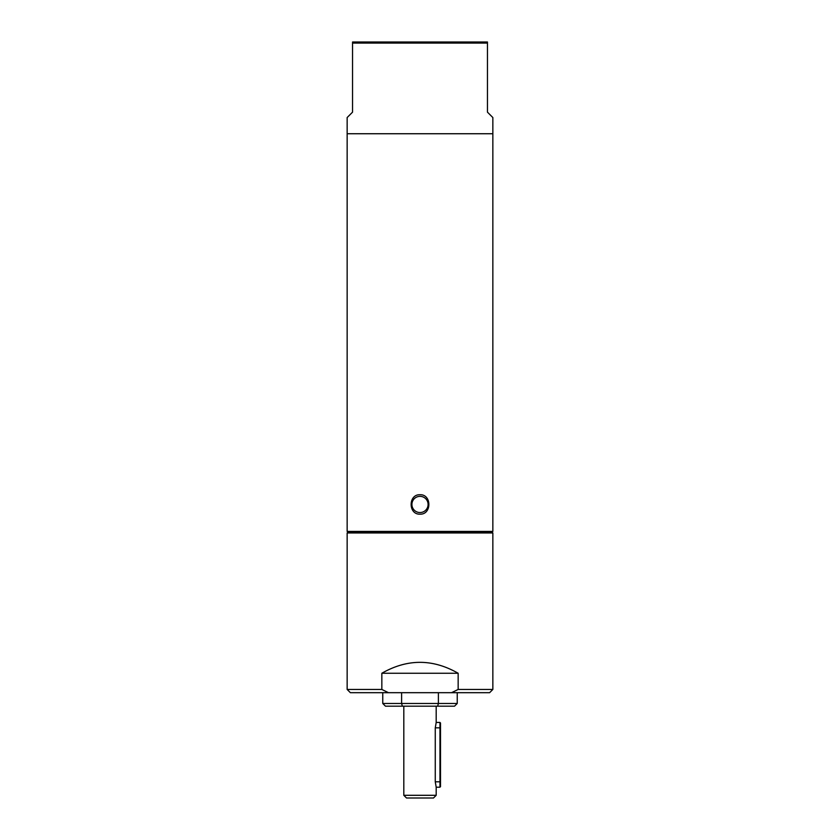 <?xml version="1.0" encoding="UTF-8"?>
<svg xmlns="http://www.w3.org/2000/svg" width="840" height="840" viewBox="0 0 840 840"><rect width="100%" height="100%" fill="white"/><g stroke="black" fill="none" stroke-linecap="round" stroke-linejoin="round"><path stroke-width="1.26" d="M492.849 117.548L487.452 112.151L487.452 43.082L352.548 43.082L352.548 112.151L352.548 42L487.452 42L487.452 112.151L492.849 117.548L492.849 133.739L347.151 133.739L347.151 531.426L492.849 531.426L492.849 133.739L347.151 133.739L347.151 117.548L352.548 112.151L347.151 117.548M445.904 42L394.096 42L445.904 42M457.233 692.685L457.233 703.479L454.534 706.178L398.58 706.178L403.809 706.178L403.809 795.302L436.191 795.302L436.191 787.206L435.267 781.809L439.961 781.809L439.961 787.206L440.507 781.809L440.507 786.671M382.767 692.685L382.767 703.479L385.466 706.178L437.661 706.178L436.191 706.178L436.191 722.452L435.267 727.85L435.267 781.809M436.191 795.302L433.493 798L406.507 798L403.809 795.302M437.661 706.178L438.386 703.479L382.767 703.479M402.339 706.178L401.615 703.479L401.615 692.685M438.386 692.685L438.386 703.479L457.233 703.479M347.151 532.959L492.849 532.959L491.768 531.888L348.233 531.888L347.151 532.959L347.151 689.451L381.843 689.451L388.458 692.685L451.542 692.685L458.157 689.451L458.157 673.26L381.843 673.26L381.843 689.451M492.849 532.959L492.849 689.451L458.157 689.451M492.849 689.451L489.615 692.685L451.542 692.685M388.458 692.685L350.385 692.685L347.151 689.451M458.157 673.26C432.716 658.707 407.284 658.707 381.843 673.26M420 494.739C431.77 494.183 431.844 514.689 420 514.164C408.23 514.721 408.156 494.214 420 494.739M411.905 504.452A8.095 8.095 0 0 1 420 496.356A8.095 8.095 0 0 1 428.096 504.452A8.095 8.095 0 0 1 420 512.547A8.095 8.095 0 0 1 411.905 504.452M436.191 722.452L439.961 722.452L439.961 727.85L440.507 727.85L440.507 722.999L440.507 781.809L439.961 781.809L439.961 727.85L435.267 727.85M436.191 787.206L439.961 787.206M439.961 722.452L440.507 722.999"/></g></svg>
